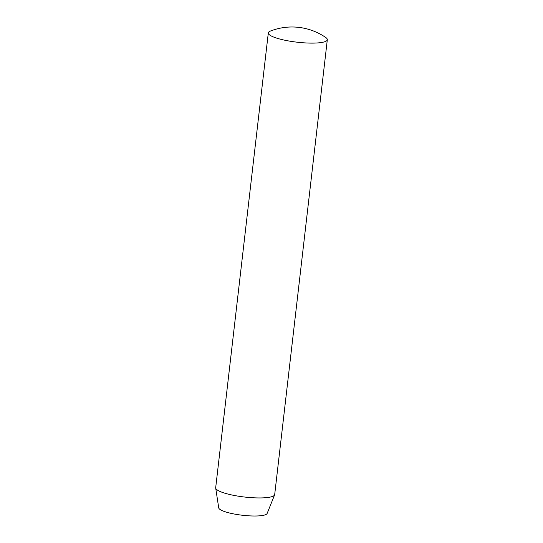 <?xml version="1.0" encoding="UTF-8"?>
<svg xmlns="http://www.w3.org/2000/svg" width="543" height="543" viewBox="0 0 543 543"><rect width="100%" height="100%" fill="white"/><g stroke="black" fill="none" stroke-linecap="round" stroke-linejoin="round"><path stroke-width="0.81" d="M317.743 42.924A29.702 5.919 -173.4 0 1 285.611 40.386A29.702 5.919 -173.4 0 1 268.31 32.899A29.702 5.919 -173.4 0 1 270.441 31.046A59.404 59.404 0 0 1 325.664 37.433A29.702 5.919 -173.4 0 1 327.314 39.727A29.702 5.919 -173.4 0 1 317.743 42.924M268.31 32.899L215.686 487.736A29.702 5.919 6.6 0 0 215.693 488.062L218.727 507.888A24.394 4.867 6.6 0 0 233.538 513.888A24.394 4.867 6.6 0 0 259.323 515.85A24.394 4.867 6.6 0 0 267.122 513.488L274.609 494.877A29.702 5.919 6.6 0 0 274.69 494.564L327.314 39.727M215.693 488.062A29.702 5.919 6.6 0 0 233.721 495.365A29.702 5.919 6.6 0 0 265.12 497.755A29.702 5.919 6.6 0 0 274.609 494.877"/></g></svg>
